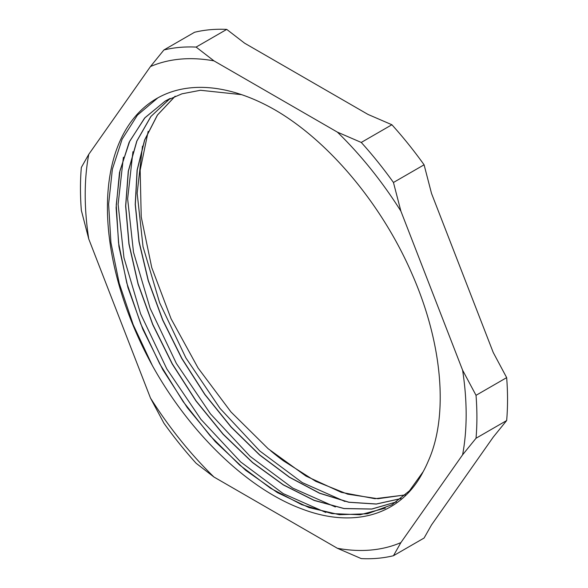 <?xml version="1.0" encoding="UTF-8"?>
<svg xmlns="http://www.w3.org/2000/svg" width="588" height="588" viewBox="0 0 588 588"><rect width="100%" height="100%" fill="white"/><g stroke="black" fill="none" stroke-linecap="round" stroke-linejoin="round"><path stroke-width="0.88" d="M476.03 395.32L462.594 370.153L400.884 211.121L393.453 182.486L424.088 164.802L431.519 193.437L493.222 352.469L506.665 377.636L476.03 395.32A280.329 161.847 -120 0 1 476.03 438.244L506.665 420.552L493.222 437.141L431.519 524.922L424.088 538.035L393.453 555.726L400.884 542.606L462.594 454.825L476.03 438.244M361.26 142.443L337.387 132.124L213.973 60.873L196.105 47.084L226.74 29.4L244.608 43.189L368.014 114.432L391.895 124.752L361.26 142.443A280.329 161.847 -120 0 1 393.453 182.486M226.74 29.4A280.329 161.847 -120 0 0 194.547 32.274L163.912 49.965L150.469 66.547L88.766 154.328L81.335 167.448A280.329 161.847 -120 0 0 81.335 210.364L88.766 239L150.469 398.032L163.912 423.198A280.329 161.847 -120 0 0 196.105 463.248L213.973 477.03L337.387 548.281L361.26 558.6A280.329 161.847 -120 0 0 393.453 555.726M424.088 164.802A280.329 161.847 -120 0 0 391.895 124.752M506.665 420.552A280.329 161.847 -120 0 0 506.665 377.636M196.105 47.084A280.329 161.847 -120 0 0 163.912 49.965M337.387 132.124A269.37 155.519 60 0 1 400.884 211.121M150.469 66.547A269.37 155.519 60 0 1 213.973 60.873M88.766 239A269.37 155.519 60 0 1 88.766 154.328M213.973 477.03A269.37 155.519 60 0 1 150.469 398.032M400.884 542.606A269.37 155.519 60 0 1 337.387 548.281M462.594 370.153A269.37 155.519 60 0 1 462.594 454.825M428.343 460.926C448.901 415.113 442.338 342.547 411.879 273.633C382.024 204.749 329.552 141.833 275.676 110.301A237.942 137.371 -120 0 0 156.709 98.512A237.942 137.371 -120 0 0 152.946 366.603C190.63 434.165 248.401 489.356 302.151 509.039C354.424 528.972 401.163 514.809 423.184 471.672A231.481 133.645 -120 0 0 428.336 460.918M385.331 508.142L360.187 514.75L331.963 513.596L301.703 504.651L270.531 488.246L239.625 465.035L210.144 435.789L183.162 401.655L159.73 363.869L140.701 323.804L126.773 282.968L118.541 242.859L116.24 204.925L120.011 170.623L129.735 141.179L145.008 117.659L165.346 101.004L169.866 98.586M396.444 501.902L371.785 509.01L344.031 508.51L314.183 500.329L283.328 484.784L252.612 462.484L223.168 434.15L196.054 400.876L172.299 363.832L152.762 324.363L138.143 283.916L129.044 243.939L125.736 205.881L128.39 171.137L136.93 140.951L151.006 116.402L170.182 98.431M401.023 498.543L376.342 503.997L348.912 502.211L319.644 493.163L289.568 477.228L259.749 454.936L231.202 427.006L204.925 394.452L181.854 358.364L162.773 319.968L148.338 280.616L139.106 241.631L135.336 204.345L137.224 170.079L144.699 139.966L157.481 115.035L175.202 96.204M405.33 494.875L377.937 498.727L347.67 494.163L315.719 481.322L283.387 460.794A231.481 133.645 60 0 1 270.634 450.753M423.184 471.672L409.439 490.833L391.924 504.747L367.441 513.772L339.423 514.706L309.023 507.591L277.389 492.597L245.747 470.356L215.34 441.713L187.344 407.719L162.825 369.734L142.781 329.162L127.941 287.576L118.93 246.578L116.093 207.718L119.511 172.475L129.147 142.245L144.56 118.114L165.213 101.062L181.971 93.815L200.501 90.273L241.58 94.646M396.43 501.917L371.8 509.076L344.039 508.576L314.19 500.462L283.335 484.931L252.612 462.646L223.153 434.348L196.032 401.06L172.247 364.038L152.704 324.569L138.062 284.1L128.934 244.123L125.626 206.057L128.25 171.277L136.784 141.091L150.859 116.52L170.013 98.512M400.935 498.617L376.254 504.063L348.809 502.27L319.549 493.259L289.472 477.302L259.639 455.024L231.106 427.101L204.822 394.533L181.736 358.452L162.663 320.056L148.22 280.689L138.974 241.705L135.225 204.426L137.092 170.138L144.582 140.04L157.371 115.116L175.07 96.256M405.242 494.956L374.953 498.705L341.334 492.354L305.981 476.074L268.157 448.717L230.981 411.967L198.06 367.97L171.071 318.762L151.748 267.562L141.238 216.979L140.157 170.197L148.176 131.33M152.299 365.435L133.197 324.716L119.21 283.262L110.926 242.579L108.618 204.102L112.367 169.226L122.106 139.238L137.423 115.152L157.819 97.887M325.818 512.457L283.188 493.597L240.61 461.896L200.949 419.376L166.83 368.926L140.598 313.808L123.958 257.713L118.114 204.337L123.407 157.202M335.358 506.966L292.728 488.091L250.15 456.398L210.482 413.879L176.363 363.428L150.131 308.31L133.498 252.215L127.64 198.832L132.939 151.704M344.95 501.476L302.298 482.608L259.705 450.915L220.022 408.388L185.896 357.916L159.649 302.776L143.024 246.666L137.166 193.261L142.494 146.14"/></g></svg>
